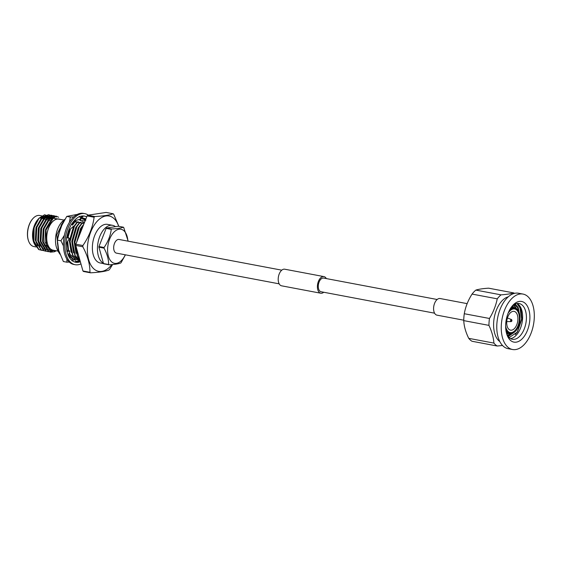 <?xml version="1.0" encoding="UTF-8"?>
<svg xmlns="http://www.w3.org/2000/svg" width="562" height="562" viewBox="0 0 562 562"><rect width="100%" height="100%" fill="white"/><g stroke="black" fill="none" stroke-linecap="round" stroke-linejoin="round"><path stroke-width="0.84" d="M118.687 226.31A28.149 15.94 100.7 0 0 113.629 218.232A28.149 15.94 100.7 0 0 88.55 239.152A28.149 15.94 100.7 0 0 101.806 271.39A28.149 15.94 100.7 0 0 111.873 264.59M112.618 264.526L109.59 269.346A32.659 18.49 -79.3 0 1 108.916 270.055C105.235 271.432 99.109 272.352 90.545 272.816A32.659 18.49 -79.3 0 1 89.962 272.296C90.011 264.266 87.623 255.752 82.804 246.767A32.659 18.49 -79.3 0 1 82.895 245.538C89.049 236.588 92.786 227.153 94.107 217.241A32.659 18.49 -79.3 0 1 94.774 216.539C103.345 216.068 109.464 215.148 113.145 213.771A32.659 18.49 -79.3 0 1 113.728 214.291L118.842 226.338M113.145 213.771L106.12 212.443L87.756 215.211L94.774 216.539M94.107 217.241L87.082 215.92L75.87 244.217L82.895 245.538M82.804 246.767L75.779 245.439L82.944 270.975L89.962 272.296M90.545 272.816L83.52 271.495A32.659 18.49 100.7 0 1 82.944 270.975M75.87 244.217A32.659 18.49 100.7 0 0 75.779 245.439M87.756 215.211A32.659 18.49 100.7 0 0 87.082 215.92M505.737 323.607A20.689 11.711 -79.3 0 1 512.656 305.524A20.689 11.711 -79.3 0 1 528.673 309.1A20.689 11.711 -79.3 0 1 523.299 337.579A20.689 11.711 -79.3 0 1 507.079 335.071A20.689 11.711 -79.3 0 1 505.737 323.607M515.684 349.557A28.205 15.968 100.7 0 0 533.9 322.04A28.205 15.968 100.7 0 0 523.004 294.074A28.205 15.968 100.7 0 0 502.084 318.83A28.205 15.968 100.7 0 0 512.544 349.508A28.205 15.968 100.7 0 0 515.684 349.557M508.294 296.806A23.583 13.355 100.7 0 0 494.3 317.361A23.583 13.355 100.7 0 0 499.836 341.605M501.037 294.853C506.517 294.439 510.767 293.8 513.787 292.928L488.603 288.18C482.955 288.552 478.705 289.198 475.852 290.097L501.037 294.853A28.205 15.968 100.7 0 0 497.244 298.836L472.059 294.081C468.09 300.326 465.498 306.873 464.282 313.722L489.467 318.471C493.274 312.184 495.867 305.637 497.244 298.836M489.467 318.471A28.205 15.968 100.7 0 0 488.947 325.377L463.762 320.621C464.015 326.234 465.673 332.142 468.736 338.345L493.921 343.094C493.492 337.446 491.834 331.538 488.947 325.377M493.921 343.094A28.205 15.968 100.7 0 0 497.187 346.016L472.01 341.26A28.205 15.968 100.7 0 1 468.736 338.345M502.54 345.497L497.187 346.016M514.462 293.371A28.205 15.968 100.7 0 0 513.787 292.928M475.852 290.097A28.205 15.968 100.7 0 0 472.059 294.081M464.282 313.722A28.205 15.968 100.7 0 0 463.762 320.621M523.004 294.074L518.536 293.231A28.205 15.968 100.7 0 0 497.616 317.987A28.205 15.968 100.7 0 0 508.076 348.665L512.544 349.508M125.431 254.825L121.069 262.651A20.822 11.788 100.7 0 1 120.718 263.016C118.371 263.901 114.437 264.498 108.93 264.793L103.815 263.824A20.822 11.788 100.7 0 1 103.513 263.557L108.628 264.526C108.67 259.377 107.138 253.912 104.033 248.137L98.919 247.175L103.513 263.557M104.082 247.505C108.037 241.765 110.44 235.71 111.276 229.345L106.155 228.376L98.961 246.542L104.082 247.505A20.822 11.788 100.7 0 0 104.033 248.137M111.62 228.98C117.135 228.678 121.062 228.088 123.415 227.203L118.294 226.24L106.506 228.01L111.62 228.98A20.822 11.788 100.7 0 0 111.276 229.345M123.415 227.203A20.822 11.788 100.7 0 1 123.71 227.47L128.178 241.182M115.491 226.662A19.649 11.121 100.7 0 0 112.604 225.334L107.532 224.371A19.649 11.121 100.7 0 0 92.955 241.618A19.649 11.121 100.7 0 0 100.247 262.988L103.57 263.613M112.604 225.334A19.649 11.121 100.7 0 0 98.399 240.859A19.649 11.121 100.7 0 0 103.429 263.269M281.773 270.167L119.039 239.461A6.955 3.941 100.7 0 0 113.882 245.566A6.955 3.941 100.7 0 0 116.46 253.132L279.188 283.845M127.876 241.126A17.338 9.814 100.7 0 0 123.78 230.645A17.338 9.814 100.7 0 0 108.311 243.479A17.338 9.814 100.7 0 0 116.467 263.36A17.338 9.814 100.7 0 0 125.298 254.804M326.325 278.576A8.458 4.784 100.7 0 0 323.93 276.602L284.723 269.205A8.458 4.784 100.7 0 0 278.45 276.623A8.458 4.784 100.7 0 0 281.583 285.819L320.79 293.224A8.458 4.784 100.7 0 0 321.731 293.238A8.458 4.784 100.7 0 0 323.74 292.254M323.93 276.602A8.458 4.784 100.7 0 0 317.656 284.021A8.458 4.784 100.7 0 0 320.79 293.224M437.159 299.497L323.649 278.078A6.955 3.941 100.7 0 0 318.485 284.182A6.955 3.941 100.7 0 0 321.071 291.748L434.574 313.175M467.141 303.635L440.109 298.527A8.458 4.784 100.7 0 0 433.836 305.953A8.458 4.784 100.7 0 0 436.969 315.149L463.769 320.207M98.961 246.542A20.822 11.788 100.7 0 0 98.919 247.175M106.506 228.01A20.822 11.788 100.7 0 0 106.155 228.376M505.638 325.953A12.048 6.821 100.7 0 0 510.282 332.641A12.048 6.821 100.7 0 0 519.225 322.068A12.048 6.821 100.7 0 0 514.757 308.959A12.048 6.821 100.7 0 0 507.992 313.491M509.01 311.123A12.807 7.25 -79.3 0 1 513.464 308.194A12.807 7.25 -79.3 0 1 519.14 312.577A12.807 7.25 -79.3 0 1 515.684 330.87A12.807 7.25 -79.3 0 1 505.73 328.531M509.98 309.29A13.221 7.489 -79.3 0 1 513.162 307.723A13.221 7.489 -79.3 0 1 514.637 307.744A13.221 7.489 -79.3 0 1 519.021 312.247A13.221 7.489 -79.3 0 1 519.077 312.416M515.572 330.997A13.221 7.489 -79.3 0 1 515.452 331.13A13.221 7.489 -79.3 0 1 509.727 333.73A13.221 7.489 -79.3 0 1 505.962 330.597M511.378 307.126L514.637 307.744M506.903 334.404L508.174 333.435M513.787 307.583L512.677 305.7M507.627 335.725L510.682 333.8M516.394 308.503L513.816 304.836M508.259 336.61L515.958 330.835L516.773 329.465M520.026 317.909L518.29 307.878L517.658 306.845A16.572 9.385 100.7 0 0 514.553 304.386M514.448 304.449L517.693 307.758L519.267 312.936M514.181 332.353L508.118 336.434M513.556 305.011L515.656 308.074M509.987 333.772L507.451 335.43M512.354 305.981L513.183 307.47M507.57 333.322L506.72 334.004A18.195 10.299 100.7 0 0 512.375 339.286A18.195 10.299 100.7 0 0 525.87 323.319A18.195 10.299 100.7 0 0 519.126 303.536A18.195 10.299 100.7 0 0 511.94 306.374M516.949 303.529L521.058 309.381L521.88 319.068L517.384 332.093L509.137 337.572M510.542 338.612A18.195 10.299 100.7 0 0 522.541 319.097A18.195 10.299 100.7 0 0 517.166 303.494M515.319 334.601L517.293 332.002L521.641 318.928L519.801 306.796L518.494 304.885M517.658 306.845L515.143 304.091M510.184 332.62A12.048 6.821 100.7 0 0 519.021 322.026A12.048 6.821 100.7 0 0 514.652 308.938M506.755 321.597A9.554 5.409 100.7 0 0 510.542 330.154A9.554 5.409 100.7 0 0 517.63 321.766A9.554 5.409 100.7 0 0 514.089 311.369A9.554 5.409 100.7 0 0 506.755 321.597M39.747 217.866A13.467 7.629 -79.3 0 1 39.937 217.916L41.166 218.225M41.426 217.986A14.345 8.121 100.7 0 0 40.513 217.361M28.571 240.993A15.385 8.711 -79.3 0 1 28.507 240.831A15.385 8.711 -79.3 0 1 28.62 226.416A15.385 8.711 -79.3 0 1 32.652 218.857A15.385 8.711 -79.3 0 1 32.772 218.73M41.525 216.841A15.385 8.711 -79.3 0 1 42.171 217.396M42.48 217.726A15.385 8.711 -79.3 0 1 43.274 218.766M41.728 215.871L39.726 215.492A15.799 8.95 100.7 0 0 32.884 218.597A15.799 8.95 100.7 0 0 28.746 226.36A15.799 8.95 100.7 0 0 28.627 241.161A15.799 8.95 100.7 0 0 33.868 246.542L36.186 246.985M43.787 218.485A15.799 8.95 100.7 0 0 42.944 217.389M42.642 217.072A15.799 8.95 100.7 0 0 42.129 216.623M38.181 219.278A15.799 8.95 -79.3 0 1 44.033 216.363M44.777 216.447L44.735 216.433A15.799 8.95 -79.3 0 1 44.777 216.447A15.799 8.95 -79.3 0 1 46.175 216.925M46.555 217.136A15.799 8.95 -79.3 0 1 48.732 219.278M33.636 242.166A15.884 8.992 -79.3 0 1 33.755 227.287A15.884 8.992 -79.3 0 1 37.921 219.482L39.101 218.154L44.616 214.747L51.058 217.143L52.73 218.604M38.504 218.864A15.884 8.992 -79.3 0 1 44.229 216.286M44.89 216.384A15.884 8.992 -79.3 0 1 46.267 216.883M46.639 217.094A15.884 8.992 -79.3 0 1 48.782 219.236M35.448 245.798L33.846 242.735L33.973 227.188L37.563 219.953L34.149 227.104L33.896 242.7L38.694 249.556L42.059 250.392M33.896 242.7A18.216 10.313 100.7 0 1 33.755 229.668L34.444 226.964L39.101 218.154M49.723 216.581L50.791 217.916M50.994 218.232L51.261 218.695M53.2 218.274L52.744 217.571M52.596 217.375L50.482 215.422L48.641 214.719L42.67 216.714L36.516 227.343L35.792 241.119L41.103 250.006L44.468 250.849M54.725 217.473L52.884 215.878L51.051 215.176L45.079 217.164L38.919 227.8L38.195 241.576L43.506 250.462L45.641 251.221M56.291 217.065L53.453 215.625L47.482 217.62L41.321 228.249L40.597 242.032L45.908 250.912L48.044 251.671M56.003 216.11L49.892 218.077L43.731 228.706L43.007 242.482L48.318 251.369L50.454 252.127M33.088 234.726L33.39 238.955M51.739 219.426L50.931 218.267M50.671 217.972L48.761 216.546M48.473 216.419L47.587 216.166L42.164 217.986L36.579 227.68L35.799 239.412M39.993 246.205L37.752 240.578L38.385 228.017L43.969 218.323L49.99 216.616L44.574 218.442L38.989 228.13L38.357 240.691L43.218 248.79L45.037 249.465M48.072 249.9L45.023 249.135L40.155 241.035L40.787 228.474L46.379 218.78L52.399 217.072L46.976 218.892L41.391 228.586L40.759 241.147L45.627 249.247L48.36 250.013M48.669 250.013L49.625 249.921M54.654 217.501L49.386 219.349L43.801 229.043L43.162 241.597L48.03 249.704L50.763 250.469M61.911 219.679L53.292 218.218L46.014 229.977L46.407 245.236L49.772 249.858L54.409 250.828L55.308 250.589M33.755 229.668L33.678 240.719L38.989 249.605L42.199 250.448M53.39 218.154L52.961 217.522M52.828 217.346L50.777 215.478L48.929 214.775L42.965 216.77L36.804 227.399L36.08 241.175L41.391 250.062L44.609 250.905M52.519 215.59L51.339 215.225L45.367 217.22L39.214 227.856L38.49 241.632L43.801 250.519L47.011 251.362M54.921 216.047L53.741 215.682L47.777 217.677L41.616 228.305L40.893 242.082L46.203 250.968L48.191 251.706L52.793 250.954M58.589 217.241L56.151 216.138L50.18 218.133L44.019 228.762L43.295 242.538L48.613 251.425L50.594 252.155L54.31 251.79A18.216 10.313 -79.3 0 0 56.214 250.764M33.994 243.121L35.188 245.292M51.388 219.763L50.58 218.47M50.327 218.154L48.444 216.574M48.156 216.426L47.285 216.117M47.587 216.166L41.567 217.873L35.982 227.561L35.343 240.122L37.591 245.749M48.381 249.886L49.351 249.739M49.786 218.485L48.782 219.236L43.197 228.924L42.564 241.484L47.433 249.591L49.849 250.371M49.547 250.308L50.475 250.357M52.695 218.632L51.184 219.686L45.599 229.38L44.967 241.941L49.835 250.041L51.086 250.575M56.158 250.75L54.31 251.79M59.825 219.285A15.884 8.992 100.7 0 0 47.159 232.97A15.884 8.992 100.7 0 0 53.966 250.336M58.069 251.116L53.067 250.167A15.799 8.95 -79.3 0 1 47.201 232.984A15.799 8.95 -79.3 0 1 58.926 219.117L63.928 220.058M83.485 224.997L81.638 227.708L77.584 239.89M77.156 240.979L81.342 227.652L83.787 224.231M83.682 224.357L80.57 228.418L76.594 242.398M79.509 258.731L77.654 256.307L74.901 242.313L79.228 227.252L82.08 223.388L84.181 223.24M79.593 259.033L77.359 256.251L74.606 242.257L78.94 227.196L82.08 223.388M79.909 260.171L75.252 255.851L72.491 241.857L76.825 226.795L79.671 222.931L83.288 222.826L81.785 223.332M82.691 222.714L81.989 223.255M81.272 223.901L78.16 227.968L74.191 241.857L75.996 253.314M79.383 222.882L80.886 222.369L77.268 222.482L74.416 226.345L70.088 241.407L72.842 255.401L78.856 260.115L79.93 260.234L74.957 255.801L72.203 241.8L76.53 226.739L79.671 222.931M80.282 222.257L79.586 222.798M78.87 223.444L75.758 227.512L71.781 241.407L73.594 252.858M78.708 260.087L72.554 255.345L69.793 241.351L74.128 226.289L77.268 222.482M72.498 225.095L74.858 222.025L78.476 221.92L76.973 222.426M77.879 221.807L77.177 222.348M76.46 222.995L73.348 227.055L69.379 240.95L71.184 252.401M70.482 228.917L68.065 237.382M67.665 241.217L68.55 250.336M69.302 252.612L70.44 254.944L76.453 259.658L77.521 259.777M76.306 259.63L70.145 254.888L69.196 252.998M68.248 250.245L67.349 241.737M67.763 237.361L69.983 229.352M72.308 224.884L74.858 222.025M74.086 221.463L76.074 221.463L74.57 221.969M75.47 221.351L74.774 221.892M74.058 222.538L72.168 224.73M69.309 229.942L67.299 237.333M66.927 242.447L68.135 250.287M85.284 220.81L84.679 220.697L85.255 220.522M85.895 220.135L82.277 220.241M80.97 219.861L79.867 219.791M58.153 235.499L62.642 223.135M63.26 221.99L61.321 224.786L57.352 238.681L57.528 244.098M64.152 219.861L56.734 234.909L58.441 251.839L57.45 249.893A18.258 10.341 100.7 0 1 62.902 220.971L64.651 219.63M58.441 251.839L59.937 254.186M64.391 219.651L64.806 219.384M63.443 245.896L60.928 240.796L57.373 240.122L58.715 250.512L63.373 261.527L66.927 262.194L66.836 259.012M60.928 240.796L64.37 235.323M69.414 222.292L70.32 217.072L66.766 216.405L60.415 227.954L57.373 240.122M79.923 260.635L75.624 261.449A22.923 12.975 100.7 0 0 76.284 261.351A22.923 12.975 100.7 0 0 79.537 260.206M69.259 262.061L66.927 262.194M70.32 217.072L73.833 216.855M77.289 214.417L66.766 216.405M81.968 218.386A20.794 11.774 100.7 0 0 81.827 218.358A20.794 11.774 100.7 0 0 80.443 218.246M74.416 220.88A20.794 11.774 100.7 0 0 72.561 222.763M68.69 255.134A20.794 11.774 100.7 0 0 72.941 258.885M81.954 216.222A22.923 12.975 100.7 0 0 81.188 216.145M80.464 218.302L83.871 219.011L85.431 220.079M75.266 259.377L74.655 259.314M72.99 258.843L68.726 254.811M67.019 250.729L66.471 248.32M71.718 224.231L74.901 220.74M83.871 219.011L85.248 220.178M84.504 222.419L78.813 219.616M75.996 220.423L74.381 221.442M80.366 262.011L79.221 261.513L79.783 260.81M80.345 261.723A23.492 13.305 -79.3 0 1 75.645 262.257A23.492 13.305 -79.3 0 1 74.128 261.801A23.492 13.305 -79.3 0 1 73.987 261.744L72.224 260.698A23.492 13.305 -79.3 0 1 67.925 254.431A23.492 13.305 -79.3 0 1 67.854 254.242L67.026 251.467A23.492 13.305 -79.3 0 1 66.337 241.231A23.492 13.305 -79.3 0 1 66.351 240.979L66.618 237.466L69.323 238.478L68.248 237.389L66.822 237.305M66.787 237.529A23.492 13.305 -79.3 0 1 69.969 227.245A23.492 13.305 -79.3 0 1 70.067 227.027L71.507 223.999L72.561 225.158M71.641 224.154A23.492 13.305 -79.3 0 1 77.43 217.81A23.492 13.305 -79.3 0 1 77.577 217.719L79.635 216.328L80.78 219.054L73.91 221.021M79.748 216.588A23.492 13.305 -79.3 0 1 84.363 216.082A23.492 13.305 -79.3 0 1 85.881 216.539A23.492 13.305 -79.3 0 1 86.014 216.602L86.696 216.883M80.949 263.873A25.985 14.717 -79.3 0 1 75.182 264.709A25.985 14.717 -79.3 0 1 65.143 238.941A25.985 14.717 -79.3 0 1 81.926 213.588A25.985 14.717 -79.3 0 1 84.82 213.63A25.985 14.717 -79.3 0 1 88.29 215.134M75.182 264.709L73.833 264.456A25.985 14.717 -79.3 0 1 63.794 238.688A25.985 14.717 -79.3 0 1 80.577 213.335A25.985 14.717 -79.3 0 1 83.478 213.377L84.82 213.63M79.39 261.302A23.492 13.305 -79.3 0 1 75.926 262.131M85.881 216.539L84.441 216.103M75.582 262.243L76.003 262.299L74.62 259.237L73.011 258.829L71.5 260.08M72.098 260.958L74.62 259.237M68.901 256.897L68.838 254.256L69.737 251.081L68.346 250.202L66.871 250.785M66.843 251.579L69.737 251.081M66.119 244.07L69.323 238.478M68.592 230.568L73.545 226.247M85.895 218.913L81.666 217.599L83.527 215.977M85.824 219.082L80.991 217.585L82.108 215.998M511.553 319.982A0.639 0.365 -79.3 0 1 511.16 320.972A0.639 0.365 -79.3 0 1 511.553 319.982M511.652 321.134A1.054 0.597 -79.3 0 1 511.09 321.597A1.054 0.597 -79.3 0 1 510.612 320.6A1.054 0.597 -79.3 0 1 511.301 319.518A1.054 0.597 -79.3 0 1 511.476 319.539A1.054 0.597 -79.3 0 1 511.827 320.178M509.727 333.73L506.467 333.111M507.437 317.987L511.476 319.539C512.179 320.586 512.045 321.267 511.09 321.597L506.762 321.569M50.278 220.557L48.564 220.114M47.995 219.974L44.005 218.955M43.436 218.808L41.736 218.372M46.653 245.812L44.44 245.538"/></g></svg>
